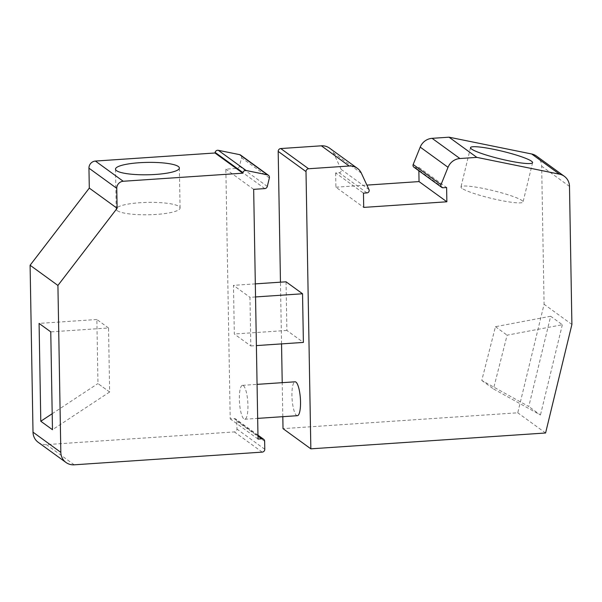 <?xml version="1.0" encoding="UTF-8"?>
<svg xmlns="http://www.w3.org/2000/svg" width="602" height="602" viewBox="0 0 602 602"><rect width="100%" height="100%" fill="white"/><g stroke="black" fill="none" stroke-linecap="round" stroke-linejoin="round"><path stroke-width="0.45" stroke-dasharray="3.01 2.26" d="M329.565 148.145A13.59 12.913 -54 0 1 333.523 152.968L341.153 169.38A2.31 2.197 -54 0 1 339.159 172.699L335.645 172.94L363.465 193.137M413.883 167.168A2.31 2.197 -54 0 0 415.275 167.559L418.796 167.326L446.616 187.523M462.035 188.358A31.936 3.958 -166.4 0 1 460.981 186.921A31.936 3.958 -166.4 0 1 488.41 189.54A31.936 3.958 -166.4 0 1 522.002 200.541A31.936 3.958 -166.4 0 1 523.055 201.979A31.936 3.958 -166.4 0 1 495.627 199.36A31.936 3.958 -166.4 0 1 462.035 188.358M335.645 172.94L335.893 187.199L363.713 207.397M418.796 167.326L418.857 170.772M335.893 187.199L366.896 185.107M536.502 156.099A13.59 12.913 -54 0 1 541.672 166.212L544.08 304.258L517.758 412.791L283.023 428.639M550.664 316.253L495.446 326.698L481.773 380.441L528.774 406.523L550.664 316.253L562.343 324.726L507.117 335.171L493.452 388.915L540.453 415.004L528.774 406.523M38.174 442.282A13.59 12.913 126 0 0 46.392 444.615L234.381 431.92A2.717 2.581 -54 0 0 236.962 429.075L236.819 421.084A2.717 2.581 -54 0 0 234.148 418.593L230.205 418.857L225.848 169.154L236.97 168.402A2.717 2.581 -54 0 0 239.476 166.25L241.53 157.777A2.717 2.581 -54 0 0 240.574 155.06M255.541 296.944L249.958 297.32L250.808 345.969L234.321 334.005L233.471 285.348L249.958 297.32M255.316 283.873L233.471 285.348M286.055 281.804L286.898 330.453L303.385 342.418M297.38 415.696A16.984 4.161 86.1 0 1 296.523 415.41A16.984 4.161 86.1 0 1 291.993 397.328A16.984 4.161 86.1 0 1 295.085 381.803M282.812 416.682L282.218 382.669M281.54 343.892L280.464 282.18M495.446 326.698L507.117 335.171M571.9 324.455L544.08 304.258M545.585 432.988L517.758 412.791M562.343 324.726L540.453 415.004M481.773 380.441L493.452 388.915M243.358 385.641A16.984 4.161 86.1 0 1 247.889 403.724A16.984 4.161 86.1 0 1 244.796 419.248A16.984 4.161 86.1 0 1 243.938 418.962A16.984 4.161 86.1 0 1 239.408 400.872A16.984 4.161 86.1 0 1 242.508 385.348A16.984 4.161 86.1 0 1 243.358 385.641M253.668 189.344L225.848 169.154M258.025 439.054L230.205 418.857M286.898 330.453L234.321 334.005M250.808 345.969L256.392 345.593M117.247 210.662A31.936 6.193 -1 0 0 152.261 214.651A31.936 6.193 -1 0 0 180.066 208.021A31.936 6.193 -1 0 0 179.027 206.486A31.936 6.193 -1 0 0 144.013 202.498A31.936 6.193 -1 0 0 116.209 209.135A31.936 6.193 -1 0 0 117.247 210.662M109.647 392.022L97.938 383.549L109.647 392.022L108.533 327.977L50.764 331.875M109.617 392.022L52.472 429.715M52.193 413.717L97.938 383.549M108.533 327.977L96.854 319.496L97.975 383.542M96.854 319.496L39.085 323.402M366.979 192.896L339.159 172.699M361.35 173.165L333.523 152.968M415.275 167.559L443.095 187.756M569.492 186.402L541.672 166.212M341.153 169.38L368.973 189.577M74.212 464.812L46.392 444.615M264.782 449.273L236.962 429.075M264.647 441.281L236.819 421.084M257.972 435.886L234.148 418.593M262.201 452.117L234.381 431.92M269.357 177.974L241.53 157.777M267.303 186.447L239.476 166.25M264.797 188.599L236.97 168.402M470.516 147.61L460.981 186.921M532.589 162.66L523.055 201.979M257.957 435.148L235.788 419.06M244.796 419.248L257.664 418.375M180.066 208.021L179.366 168.033M242.508 385.348L257.069 384.369M116.209 209.135L115.509 169.147"/><path stroke-width="0.9" d="M280.464 282.18L278.184 151.395A2.717 2.581 126 0 1 280.765 148.551L308.585 168.748L349.175 166.009A13.59 12.913 -54 0 1 357.392 168.342A13.59 12.913 -54 0 1 361.35 173.165L368.973 189.577A2.31 2.197 -54 0 1 366.979 192.896L363.465 193.137L363.713 207.397L446.865 201.783L419.045 181.586L418.857 170.772M280.765 148.551L321.355 145.812A13.59 12.913 -54 0 1 329.565 148.145L357.392 168.342M282.812 416.682L283.023 428.639L310.843 448.836L545.585 432.988L571.9 324.455L569.492 186.402A13.59 12.913 -54 0 0 564.33 176.296A13.59 12.913 -54 0 0 559.521 174.189L476.852 157.385L459.928 158.529A13.59 12.913 -54 0 0 448.031 167.311L440.995 184.716A2.31 2.197 -54 0 0 443.095 187.756L446.616 187.523L446.865 201.783M471.569 149.04A31.936 3.958 -166.4 0 1 470.516 147.61A31.936 3.958 -166.4 0 1 497.944 150.229A31.936 3.958 -166.4 0 1 531.536 161.231A31.936 3.958 -166.4 0 1 532.589 162.66A31.936 3.958 -166.4 0 1 505.161 160.042A31.936 3.958 -166.4 0 1 471.569 149.04M559.521 174.189L531.701 153.992L449.032 137.188L432.108 138.332A13.59 12.913 -54 0 0 420.211 147.114L413.175 164.519A2.31 2.197 -54 0 0 413.883 167.168L441.702 187.365M476.852 157.385L449.032 137.188M366.896 185.107L419.045 181.586M531.701 153.992A13.59 12.913 -54 0 1 536.502 156.099L564.33 176.296M308.585 168.748A2.717 2.581 126 0 0 306.004 171.593L310.843 448.836M74.212 464.812A13.59 12.913 -54 0 1 66.002 462.479A13.59 12.913 -54 0 1 60.832 452.365L57.92 285.446L117.119 208.292L116.773 188.366A6.795 6.456 -54 0 1 123.229 181.262L95.402 161.065L214.974 152.991L242.794 173.188L242.937 172.608A2.717 2.581 -54 0 1 246.128 170.509L267.438 174.836A2.717 2.581 -54 0 1 269.357 177.974L267.303 186.447A2.717 2.581 -54 0 1 264.797 188.599L253.668 189.344L258.025 439.054L261.968 438.79A2.717 2.581 -54 0 1 264.647 441.281L264.782 449.273A2.717 2.581 -54 0 1 262.201 452.117L74.212 464.812M116.773 188.366L88.945 168.169L89.299 188.095L30.1 265.249L33.012 432.168A13.59 12.913 126 0 0 38.174 442.282L66.002 462.479M256.392 345.593L303.385 342.418L302.543 293.768L255.541 296.944M302.543 293.768L286.055 281.804L255.316 283.873M257.069 384.369L295.085 381.803A16.984 4.161 86.1 0 1 295.943 382.089A16.984 4.161 86.1 0 1 300.473 400.172A16.984 4.161 86.1 0 1 297.38 415.696L257.664 418.375M282.218 382.669L281.54 343.892M242.794 173.188L123.229 181.262M88.945 168.169A6.795 6.456 -54 0 1 95.402 161.065M242.937 172.608L215.117 152.411L214.974 152.991M215.117 152.411A2.717 2.581 -54 0 1 218.3 150.312L239.619 154.639A2.717 2.581 -54 0 1 240.574 155.06L268.402 175.257M116.547 170.675A31.936 6.193 -1 0 0 151.561 174.663A31.936 6.193 -1 0 0 179.366 168.033A31.936 6.193 -1 0 0 178.335 166.506A31.936 6.193 -1 0 0 143.314 162.51A31.936 6.193 -1 0 0 115.509 169.147A31.936 6.193 -1 0 0 116.547 170.675M89.299 188.095L117.119 208.292M30.1 265.249L57.92 285.446M40.793 421.242L52.472 429.715L50.764 331.875L39.085 323.402L40.793 421.242L52.193 413.717M321.355 145.812L349.175 166.009M448.031 167.311L420.211 147.114M440.995 184.716L413.175 164.519M459.928 158.529L432.108 138.332M278.184 151.395L306.004 171.593M60.832 452.365L33.012 432.168M261.968 438.79L257.972 435.886M267.438 174.836L239.619 154.639M246.128 170.509L218.3 150.312M263.616 439.257L257.957 435.148"/></g></svg>
